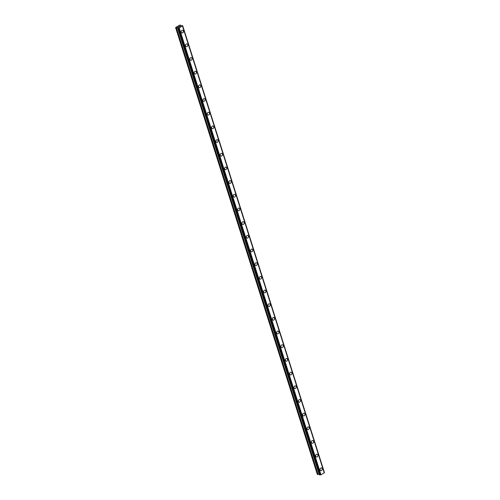 <?xml version="1.0" encoding="UTF-8"?>
<svg xmlns="http://www.w3.org/2000/svg" width="500" height="500" viewBox="0 0 500 500"><rect width="100%" height="100%" fill="white"/><g stroke="black" fill="none" stroke-linecap="round" stroke-linejoin="round"><path stroke-width="0.75" d="M321.512 467.919A1.412 1.137 -75.7 0 1 320.812 470.65A1.412 1.137 -75.7 0 1 321.512 467.919A1.412 1.137 -75.7 0 1 320.812 470.65M317.169 454.237A1.412 1.137 -75.7 0 1 316.475 456.975A1.412 1.137 -75.7 0 1 317.175 454.237A1.412 1.137 -75.7 0 1 316.475 456.975M312.831 440.562A1.412 1.137 -75.7 0 1 312.131 443.3A1.412 1.137 -75.7 0 1 312.831 440.562A1.412 1.137 -75.7 0 1 312.137 443.3M308.494 426.887A1.412 1.137 -75.7 0 1 307.8 429.619A1.412 1.137 -75.7 0 1 308.494 426.887A1.412 1.137 -75.7 0 1 307.794 429.619M304.156 413.206A1.412 1.137 -75.7 0 1 303.456 415.944A1.412 1.137 -75.7 0 1 304.156 413.206A1.412 1.137 -75.7 0 1 303.456 415.944M299.819 399.531A1.412 1.137 -75.7 0 1 299.119 402.262A1.412 1.137 -75.7 0 1 299.819 399.531A1.412 1.137 -75.7 0 1 299.119 402.262M295.475 385.856A1.412 1.137 -75.7 0 1 294.781 388.587A1.412 1.137 -75.7 0 1 295.481 385.856A1.412 1.137 -75.7 0 1 294.781 388.587M291.137 372.175A1.412 1.137 -75.7 0 1 290.444 374.913A1.412 1.137 -75.7 0 1 291.137 372.175A1.412 1.137 -75.7 0 1 290.444 374.913M286.8 358.5A1.412 1.137 -75.7 0 1 286.1 361.231A1.412 1.137 -75.7 0 1 286.8 358.5A1.412 1.137 -75.7 0 1 286.106 361.231M282.462 344.819A1.412 1.137 -75.7 0 1 281.762 347.556A1.412 1.137 -75.7 0 1 282.462 344.819A1.412 1.137 -75.7 0 1 281.762 347.556M278.125 331.144A1.412 1.137 -75.7 0 1 277.425 333.881A1.412 1.137 -75.7 0 1 278.125 331.144A1.412 1.137 -75.7 0 1 277.425 333.881M273.781 317.469A1.412 1.137 -75.7 0 1 273.087 320.2A1.412 1.137 -75.7 0 1 273.788 317.469A1.412 1.137 -75.7 0 1 273.087 320.2M269.444 303.788A1.412 1.137 -75.7 0 1 268.75 306.525A1.412 1.137 -75.7 0 1 269.444 303.788A1.412 1.137 -75.7 0 1 268.75 306.525M265.106 290.113A1.412 1.137 -75.7 0 1 264.406 292.844A1.412 1.137 -75.7 0 1 265.106 290.113A1.412 1.137 -75.7 0 1 264.413 292.85M260.769 276.438A1.412 1.137 -75.7 0 1 260.069 279.169A1.412 1.137 -75.7 0 1 260.769 276.438A1.412 1.137 -75.7 0 1 260.069 279.169M256.431 262.756A1.412 1.137 -75.7 0 1 255.731 265.494A1.412 1.137 -75.7 0 1 256.431 262.756A1.412 1.137 -75.7 0 1 255.731 265.494M252.087 249.081A1.412 1.137 -75.7 0 1 251.394 251.812A1.412 1.137 -75.7 0 1 252.094 249.081A1.412 1.137 -75.7 0 1 251.394 251.812M247.75 235.4A1.412 1.137 -75.7 0 1 247.056 238.137A1.412 1.137 -75.7 0 1 247.756 235.406A1.412 1.137 -75.7 0 1 247.056 238.137M243.412 221.725A1.412 1.137 -75.7 0 1 242.712 224.462A1.412 1.137 -75.7 0 1 243.412 221.725A1.412 1.137 -75.7 0 1 242.719 224.462M239.075 208.05A1.412 1.137 -75.7 0 1 238.375 210.781A1.412 1.137 -75.7 0 1 239.075 208.05A1.412 1.137 -75.7 0 1 238.375 210.781M234.737 194.369A1.412 1.137 -75.7 0 1 234.037 197.106A1.412 1.137 -75.7 0 1 234.737 194.369A1.412 1.137 -75.7 0 1 234.037 197.106M230.4 180.694A1.412 1.137 -75.7 0 1 229.7 183.431A1.412 1.137 -75.7 0 1 230.4 180.694A1.412 1.137 -75.7 0 1 229.7 183.431M226.056 167.019A1.412 1.137 -75.7 0 1 225.362 169.75A1.412 1.137 -75.7 0 1 226.062 167.019A1.412 1.137 -75.7 0 1 225.362 169.75M221.719 153.338A1.412 1.137 -75.7 0 1 221.019 156.075A1.412 1.137 -75.7 0 1 221.719 153.338A1.412 1.137 -75.7 0 1 221.025 156.075M217.381 139.662A1.412 1.137 -75.7 0 1 216.681 142.394A1.412 1.137 -75.7 0 1 217.381 139.662A1.412 1.137 -75.7 0 1 216.688 142.394M213.044 125.988A1.412 1.137 -75.7 0 1 212.344 128.719A1.412 1.137 -75.7 0 1 213.044 125.988A1.412 1.137 -75.7 0 1 212.344 128.719M208.706 112.306A1.412 1.137 -75.7 0 1 208.006 115.044A1.412 1.137 -75.7 0 1 208.706 112.306A1.412 1.137 -75.7 0 1 208.006 115.044M204.363 98.631A1.412 1.137 -75.7 0 1 203.669 101.363A1.412 1.137 -75.7 0 1 204.369 98.631A1.412 1.137 -75.7 0 1 203.669 101.363M200.025 84.95A1.412 1.137 -75.7 0 1 199.331 87.688A1.412 1.137 -75.7 0 1 200.025 84.95A1.412 1.137 -75.7 0 1 199.331 87.688M195.688 71.275A1.412 1.137 -75.7 0 1 194.988 74.013A1.412 1.137 -75.7 0 1 195.688 71.275A1.412 1.137 -75.7 0 1 194.994 74.013M191.35 57.6A1.412 1.137 -75.7 0 1 190.65 60.331A1.412 1.137 -75.7 0 1 191.35 57.6A1.412 1.137 -75.7 0 1 190.65 60.331M187.013 43.919A1.412 1.137 -75.7 0 1 186.312 46.656A1.412 1.137 -75.7 0 1 187.013 43.919A1.412 1.137 -75.7 0 1 186.312 46.656M182.669 30.244A1.412 1.137 -75.7 0 1 181.975 32.975A1.412 1.137 -75.7 0 1 182.675 30.244A1.412 1.137 -75.7 0 1 181.975 32.981M180.113 26.381L179.581 26.438M179.819 26.306L179.081 26.475L180.212 26.356L179.675 26.625M179.575 26.2L179.088 26.475M180.212 26.363L179.581 26.2M179.275 26.837L178.675 27.025M178.719 26.719L178.25 26.981L179.163 26.825M179.213 26.869L178.738 26.994M178.794 26.644L178.212 26.969M176.231 27.731L177.594 27.494L178.056 27.637L177.906 28.156L179.237 27.975L182.675 25.669L181.131 25.838L180.669 25.694L180.769 25.162L179.606 25.113L175.594 27.569L176.231 27.731L317.962 474.519L319.419 474.312M177.881 28.138L319.613 474.931L320.969 474.769L324.281 472.794L182.55 26.006M182.675 25.656L324.406 472.463L182.675 25.656M177.887 28.15L319.637 474.95L177.906 28.156M175.594 27.569L317.325 474.356L317.962 474.519M178.25 28.194L319.981 474.988M178.312 28.169L320.044 474.963M178.95 28.038L320.681 474.831M178.981 28.031L320.712 474.825M179.237 27.975L320.969 474.769M182.512 26.125L324.244 472.919M182.638 25.725L324.369 472.519M182.662 25.694L324.394 472.488M176.394 27.725L318.125 474.513M177.431 27.5L319.163 474.294M177.594 27.494L319.325 474.288M178.113 28.206L319.844 475M178.194 28.206L319.925 475"/></g></svg>
